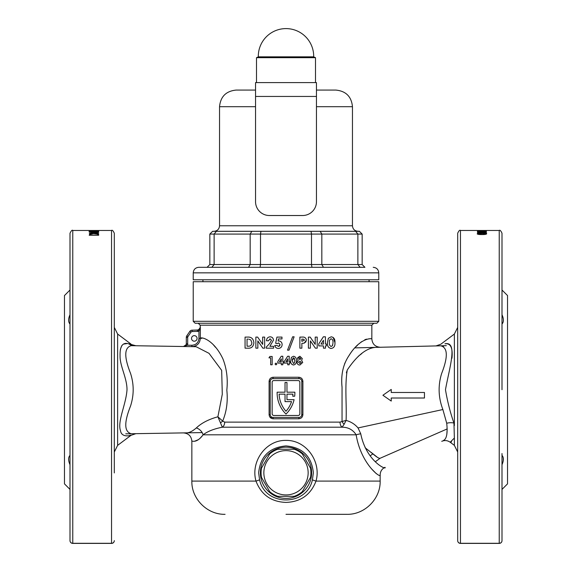 <?xml version="1.0" encoding="UTF-8"?>
<svg xmlns="http://www.w3.org/2000/svg" width="572" height="572" viewBox="0 0 572 572"><rect width="100%" height="100%" fill="white"/><g stroke="black" fill="none" stroke-linecap="round" stroke-linejoin="round"><path stroke-width="0.86" d="M191.527 338.424A2.767 2.767 0 0 0 194.301 341.191A2.767 2.767 0 0 0 197.068 338.424A2.767 2.767 0 0 0 194.301 335.65A2.767 2.767 0 0 0 191.527 338.424M311.618 472.787A25.618 25.618 0 0 0 286 447.168A25.618 25.618 0 0 0 260.382 472.787A25.618 25.618 0 0 0 286 498.398A25.618 25.618 0 0 0 311.618 472.787M313.356 472.787C311.654 456.356 302.538 447.397 286 445.917C269.491 447.375 260.367 456.334 258.644 472.787L259.566 479.693C265.036 506.713 307.021 506.635 312.434 479.693L313.356 472.787M277.127 392.935A29.63 29.63 0 0 0 286 414.078A29.63 29.63 0 0 0 294.094 399.678L286.972 399.678L286.972 394.137L292.907 394.137A27.692 27.692 0 0 1 292.735 396.217L294.687 396.217A29.63 29.63 0 0 0 294.859 392.199L286.972 392.199L286.972 382.511L285.028 382.511L285.028 392.199L277.141 392.199A29.63 29.63 0 0 0 277.127 392.935M285.878 361.697L287.716 361.697L287.716 358.866L285.878 361.697M502.002 314.693C503.832 318.897 503.832 322.015 502.002 324.052L503.017 322.401M502.002 453.546L502.002 540.633A2.767 2.767 0 0 1 499.227 543.4L460.46 543.4A2.767 2.767 0 0 1 457.693 540.633A2.767 2.674 0 0 0 460.46 543.3L499.227 543.3A2.767 2.674 0 0 0 502.002 540.633L502.002 472.93M68.983 317.553L68.697 319.012M114.307 472.93L114.307 233.247C113.134 230.695 112.212 229.772 111.54 230.48L95.917 230.48M69.999 324.052C68.168 322.022 68.168 318.904 69.999 314.693M114.307 453.546L114.307 389.711M129.508 435.492C135.871 433.669 121.9 439.811 120.52 430.787C117.146 421.578 126.012 404.719 127.013 389.711C127.027 377.92 119.841 365.973 120.063 355.92C119.798 345.938 122.744 341.92 128.915 343.865L135.871 345.745M130.445 344.022L128.793 343.851M126.655 343.636L123.48 344.094M121.915 345.445L120.363 349.342M451.952 358.236C452.938 347.919 450.643 343.1 445.052 343.786L444.987 343.793C458.258 341.076 449.242 368.475 445.474 389.711C447.461 401.544 450.286 412.662 453.953 423.08L454.368 438.03L450.178 442.227L451.515 441.798M375.382 461.697L380.144 458.251L447.19 428.921L446.811 434.398M444.651 439.646L443.429 440.547C441.176 441.577 441.176 441.577 443.429 440.547C441.176 441.577 441.176 441.577 443.429 440.547C446.682 438.946 447.783 433.183 446.718 423.251L442.878 409.538C438.331 397.583 437.923 385.564 441.648 373.48C448.119 356.935 447.833 347.712 440.797 345.81L443.529 346.417M114.307 423.344L114.307 423.981M457.693 540.633L457.693 233.247C458.866 230.695 459.788 229.772 460.46 230.48L460.46 543.4M502.002 389.711L502.002 233.247C500.843 230.702 499.914 229.78 499.227 230.48L482.039 230.48M502.002 489.403L507.536 483.862L507.536 295.552L502.002 290.018M452.173 354.619L452.052 351.294M448.57 344.172L446.968 343.722M114.307 540.633A2.767 2.767 0 0 1 111.54 543.4L111.54 543.3A2.767 2.674 0 0 0 114.307 540.633A2.767 2.767 0 0 1 111.54 543.4L72.773 543.4L72.773 230.48C72.236 229.694 71.314 230.616 69.999 233.247L69.999 540.633A2.767 2.674 0 0 0 72.773 543.3L111.54 543.3L111.54 230.48M69.999 489.403L64.464 483.862L64.464 295.552L69.999 290.018M199.685 341.548L200.329 338.345C201.044 336.536 213.785 339.518 222.93 358.901C226.698 368.59 227.992 379 226.819 390.118C227.992 401.301 226.612 411.618 222.665 421.063L224.696 422.122A5.541 3.954 -90 0 1 222.322 427.198L342.12 427.198A5.541 3.489 90 0 1 340.033 422.122L342.042 421.507L342.042 386.972C340.805 374.617 343.193 364.057 349.213 355.283C360.717 336.744 372.651 338.502 371.843 338.96C372.458 338.395 360.439 336.972 348.991 355.605C343.086 364.457 340.769 374.982 342.042 387.194L342.042 421.507A5.541 3.024 -130.9 0 0 344.13 424.274L342.12 427.198C348.298 427.248 352.974 429.786 356.149 434.813C361.189 465.086 381.767 479.107 380.151 474.846C381.688 479.121 361.125 464.886 356.149 434.813A8.308 1.258 -7.9 0 1 360.739 433.783C366.345 461.783 387.244 470.541 385.006 467.295C387.366 470.513 366.452 462.04 360.739 433.783L358.043 427.935L442.878 409.538M371.95 469.269L376.262 473.63M286 440.397C306.392 439.982 321.543 461.84 316.009 481.095C310.739 494.78 300.736 501.88 286 502.409C271.264 501.88 261.261 494.78 255.991 481.095C250.436 461.847 265.665 439.939 286 440.397M286 514.321L346.925 514.321C364.686 514.779 380.609 498.848 380.151 481.095L380.151 474.846C380.301 471.385 381.917 468.868 385.006 467.295M193.229 321.307L193.229 281.71L378.771 281.71L378.771 321.307L376.834 323.244L195.166 323.244L193.229 321.307L378.771 321.307M185.142 432.875L187.073 432.84C189.675 432.639 192.764 431.002 196.339 427.935C201.487 423.044 208.673 419.326 217.889 416.788L222.322 427.198C213.842 428.893 207.429 431.431 203.096 434.813C196.368 444.001 191.641 440.504 191.849 441.205C191.649 440.476 196.303 444.051 203.096 434.813L356.149 434.813M346.925 420.692L346.081 420.427C350.858 421.678 354.847 424.181 358.043 427.935M220.449 422.808A5.541 2.424 -26.5 0 0 222.665 421.063L217.889 416.788L222.286 394.251L221.671 370.377L209.037 353.346L196.125 346.718L131.281 345.674C124.21 347.554 123.96 356.785 130.53 373.352C134.055 384.227 134.055 395.13 130.53 406.063C123.952 422.622 124.203 431.853 131.281 433.74L134.363 433.69M327.427 342.742L328.335 338.317L331.159 336.808C333.891 337.244 335.156 339.189 334.956 342.635C335.178 346.053 333.926 347.99 331.217 348.455C328.492 348.041 327.234 346.139 327.427 342.742L328.335 338.317M315.215 337.094L317.203 337.094L317.203 348.169L315.401 348.169L310.389 340.905L310.389 348.169L308.401 348.169L308.401 337.094L310.188 337.094L315.215 344.38L315.215 337.094M292.621 336.808L294.13 336.808L289.032 350.157L287.523 350.157L292.621 336.808M290.698 360.71L291.384 357.393L293.493 356.263C295.652 356.764 296.596 358.222 296.346 360.632C296.611 363.027 295.681 364.486 293.536 365C291.398 364.536 290.454 363.106 290.698 360.71L291.384 357.393M299.921 356.263L302.309 358.615L301.594 360.31L302.731 362.455L299.928 365C298.205 365.015 297.261 364.171 297.09 362.455L298.205 360.31L297.512 358.594L299.921 356.263L297.69 357.657M301.866 343.343L301.866 348.169L299.878 348.169L299.878 337.094L302.095 337.094C304.611 336.808 306.049 337.859 306.413 340.24L304.125 343.171L301.866 343.343M323.452 345.896L318.768 345.896L318.768 343.886L323.366 336.808L325.439 336.808L325.439 344.051L326.433 344.051L326.433 345.896L325.439 345.896L325.439 348.169L323.452 348.169L323.452 345.896M286 358.808L287.652 356.263L289.21 356.263L289.21 361.697L289.954 361.697L289.954 363.077L289.21 363.077L289.21 364.786L287.716 364.786L287.716 363.077L284.198 363.077L284.198 361.568L286 358.808M273.194 377.248L298.806 377.248C301.294 377.491 302.652 378.878 302.895 381.402L302.895 414.628C302.659 417.152 301.301 418.532 298.806 418.783L273.194 418.783C270.706 418.54 269.348 417.152 269.105 414.628L269.105 381.402C269.34 378.878 270.699 377.499 273.194 377.248L272.987 378.628A2.767 2.767 0 0 0 270.213 381.402L270.213 414.628A2.767 2.767 0 0 0 272.987 417.403L299.013 417.403A2.767 2.767 0 0 0 301.787 414.628L301.787 381.402A2.767 2.767 0 0 0 299.013 378.628L272.987 378.628M366.595 339.139L364.829 339.704M361.568 341.691L358.73 344.065M357.536 345.202L356.32 346.425M346.703 359.409L344.63 363.692M98.677 235.228L98.677 234.527C98.677 233.869 97.147 233.526 94.087 233.498L89.597 234.091L89.261 235.228L98.677 235.228L97.64 234.348M92.156 231.603L89.983 231.36L91.892 231.16L98.677 231.753L98.677 231.074L97.712 231.074L97.712 231.51L89.017 231.353L92.156 231.71M72.773 230.48L97.161 230.48M89.261 230.63L98.92 230.788L89.261 230.845M98.677 233.133L91.284 232.976L98.677 231.96L89.261 231.96L96.668 232.082L89.261 233.133L98.677 232.976M481.91 233.283C479.35 233.226 477.77 233.426 477.184 233.884C477.749 234.384 479.329 234.613 481.91 234.57C484.498 234.613 486.071 234.384 486.65 233.884C486.064 233.426 484.484 233.226 481.91 233.283L485.721 233.891L481.917 234.391L478.106 233.891L481.917 233.44M477.42 231.131L484.484 231.21L477.42 231.917L486.414 231.917L479.336 231.81L486.414 231.131L477.42 231.21M460.46 230.48L483.226 230.48M486.414 230.63L477.42 230.63L486.414 230.723M486.65 232.918L479.493 232.125L479.493 232.804L477.42 232.804L486.65 232.947M215.544 347.347L213.613 345.102M201.809 338.374L201.18 338.359M278.085 341.034L278.771 340.926C280.916 341.169 282.032 342.392 282.125 344.601C281.96 346.925 280.73 348.205 278.421 348.455C276.476 348.369 275.246 347.376 274.739 345.474L277.012 345.474L278.535 346.468L280.137 344.666L278.621 342.914L277.313 343.622L275.64 343.236L276.941 337.094L281.982 337.094L281.982 338.939L278.514 338.939L278.178 340.59M257.843 340.905L257.843 348.169L255.856 348.169L255.856 337.094L257.643 337.094L262.67 344.38L262.67 337.094L264.657 337.094L264.657 348.169L262.855 348.169L257.843 340.905M275.947 364.893L275.039 363.985L275.947 363.077L276.855 363.985L275.947 364.893M270.678 364.786L270.678 357.865L268.969 357.865L269.862 356.478L272.165 356.478L272.165 364.786L270.678 364.786M281.324 363.077L277.813 363.077L277.813 361.568L281.26 356.263L282.818 356.263L282.818 361.697L283.562 361.697L283.562 363.077L282.818 363.077L282.818 364.786L281.324 364.786L281.324 363.077M245.059 348.169L245.059 337.094L247.569 337.094C251.337 336.844 253.432 338.738 253.868 342.785C253.417 346.725 251.33 348.52 247.605 348.169L245.059 348.169M271.478 340.268L270.027 338.796L268.49 340.783L266.502 340.783C266.616 338.388 267.825 337.058 270.141 336.808C272.15 336.965 273.259 338.073 273.466 340.133L269.877 346.325L273.602 346.325L273.602 348.169L266.223 348.169L266.223 347.161L269.498 343.672L271.478 340.268M192.12 331.553L192.12 330.173A2.767 2.767 0 0 0 189.832 331.374L186.794 335.835L189.832 331.374A2.767 2.767 0 0 1 192.12 330.173L198.441 329.98L200.329 327.398L200.329 338.345C199.821 343.45 197.004 346.217 191.877 346.653L191.899 345.266C196.167 344.909 198.52 342.599 198.949 338.345L198.949 331.267L192.12 331.553A1.387 1.387 0 0 0 190.977 332.16L187.931 336.615A1.387 1.387 0 0 0 187.695 337.394L187.695 343.751A4.154 4.154 0 0 1 187.43 345.195L183.49 346.518L186.136 344.709A2.767 2.767 0 0 0 186.308 343.751L186.308 337.394L186.308 343.751L187.695 343.751M346.389 372.88L346.925 370.921M358.222 356.335L361.747 353.603M375.711 347.376L377.785 347.326M375.268 347.383C366.109 348.269 356.771 355.798 347.268 369.977C344.594 386.415 346.796 403.668 346.081 420.427L344.13 424.274M438.731 345.86L439.303 345.845M391.234 392.478L391.234 389.432L382.925 395.245L391.234 401.065L391.234 398.012L424.46 398.012L424.46 392.478L391.234 392.478M379.872 458.294L379.872 458.294C378.864 458.444 376.54 456.978 372.915 453.903L365.129 447.747M370.978 452.245L377.427 457.335M379.064 458.179L379.744 458.315M259.566 479.693A5.541 0.486 -15.1 0 1 255.991 481.095L191.849 481.095L191.849 441.205L192.321 441.198M194.816 441.155L198.448 439.646M200.736 437.544L202.002 436.143M69.999 464.721C68.168 460.524 68.168 457.4 69.999 455.369L68.983 457.014M502.002 455.369C503.832 457.393 503.832 460.51 502.002 464.721M503.017 461.861L503.288 460.517M503.296 460.496L503.288 458.043M342.042 421.507L346.081 420.427M342.614 421.342L343.951 420.978M344.072 420.942L345.116 420.67M372.915 453.903A13.85 11.762 -41.2 0 0 370.277 455.863M196.339 427.935A8.308 6.399 -139.4 0 1 203.096 434.813M192.943 346.603L195.102 346.06M276.855 363.985L275.947 363.077M281.324 361.697L281.324 358.866L279.486 361.697L281.324 361.697M294.852 360.632L294.444 362.934L294.852 360.632L293.529 357.757L294.687 358.894M293.529 357.757L292.192 360.732L293.529 363.506L294.444 362.934M292.192 360.732L292.356 358.866M301.594 360.31L302.309 358.615M298.205 360.31L297.333 361.34M300.815 358.687L299.885 357.757L299.006 358.701L299.914 359.674L300.815 358.687M301.244 362.355L299.935 361.161L298.577 362.326L299.914 363.506L301.244 362.355M253.868 342.785C253.446 338.746 251.344 336.851 247.569 337.094M247.805 339.082L247.047 339.082L247.047 346.182L248.091 346.182C250.386 346.389 251.651 345.245 251.88 342.75L250.829 339.968L248.713 339.132M268.49 340.783L270.027 338.796M274.739 345.474C275.239 347.368 276.469 348.362 278.421 348.455M280.137 344.666L279.544 346.089M304.125 343.171L306.084 341.691M301.866 341.355L304.418 340.24L303.904 339.303L301.866 339.082L301.866 341.355M323.452 344.051L323.452 340.283L320.999 344.051L323.452 344.051M334.956 342.635L333.14 337.38M330.387 348.377L331.217 348.455M332.968 342.635C333.204 340.662 332.618 339.382 331.209 338.796C329.744 339.389 329.143 340.712 329.415 342.764C329.193 344.702 329.787 345.938 331.209 346.468L332.418 345.702L332.947 343.357M332.711 344.995L332.418 345.702M389.747 390.469L391.234 389.432L391.234 390.34M391.234 400.157L391.234 401.065M424.46 396.203L424.46 398.012L417.817 398.012M417.817 392.478L424.46 392.478L424.46 394.294M272.15 382.232L272.15 413.799A1.659 1.659 0 0 0 273.816 415.465L298.184 415.465A1.659 1.659 0 0 0 299.85 413.799L299.85 382.232A1.659 1.659 0 0 0 298.184 380.566L273.816 380.566A1.659 1.659 0 0 0 272.15 382.232M285.028 401.615L291.534 401.615A27.692 27.692 0 0 1 286 411.261A27.692 27.692 0 0 1 279.093 394.137L285.028 394.137L285.028 401.615M301.566 415.708L301.787 414.628L302.895 414.628M270.434 380.323L270.213 381.402L269.105 381.402M272.987 417.403L273.194 418.783M299.013 417.403L298.806 418.783M298.806 377.248L299.013 378.628M499.227 543.4A2.767 2.767 0 0 0 502.002 540.633A2.767 2.767 0 0 1 499.227 543.4L499.227 230.48M69.999 540.633A2.767 2.767 0 0 0 72.773 543.4A2.767 2.767 0 0 1 69.999 540.633M380.151 481.095L316.009 481.095A5.541 0.486 15.1 0 1 312.434 479.693M380.351 347.261C375.203 346.868 372.372 344.094 371.843 338.96L371.843 325.182L200.157 325.182L200.329 327.398L198.949 331.267L198.441 329.98M191.899 345.266L187.43 345.195L186.136 344.709L183.49 346.518L184.127 346.453M186.794 335.835A2.767 2.767 0 0 0 186.308 337.394A2.767 2.767 0 0 1 186.794 335.835L187.931 336.615M197.426 330.173L197.426 331.553M97.712 231.624L98.677 231.753M89.261 235.335L89.597 234.091M97.712 235.228L90.226 235.02L90.49 234.191L94.087 233.498M94.087 233.669L97.469 234.148L97.712 235.02M485.492 230.673L482.475 230.759L485.492 230.673M482.475 230.938L482.475 231.31M479.493 232.682L480.416 232.775M480.416 232.804L480.416 232.361L484.327 232.804L480.416 232.947M485.721 234.327L485.721 233.891M478.106 234.327L478.106 233.891M193.229 272.844L193.229 279.772L378.771 279.772L378.771 272.844L193.229 272.844C193.558 269.483 195.402 267.639 198.77 267.31L352.459 267.31M344.151 231.31L214 231.31C217.367 230.981 219.212 229.136 219.541 225.768L352.459 225.768L352.459 106.692C351.48 96.604 345.938 91.062 335.843 90.076L316.459 90.076M207.078 267.31L209.845 264.536L209.845 234.077L212.612 231.31L359.388 231.31L362.155 234.077L260.503 234.077L260.961 231.31M209.845 264.536L260.503 264.536L260.06 267.31L248.534 267.31L250.178 264.536L250.178 234.077L251.816 231.31M311.94 267.31L311.497 264.536L260.503 264.536L260.503 234.077L214.121 234.077L214.121 264.536L211.847 267.31L219.541 267.31M364.922 267.31L362.155 264.536L364.922 267.31L323.466 267.31L321.822 264.536L321.822 234.077L320.184 231.31M219.541 225.768L219.541 106.692C220.52 96.604 226.062 91.062 236.157 90.076L255.541 90.076M360.153 267.31L357.879 264.536L311.497 264.536L311.497 234.077L311.039 231.31M359.388 231.31L362.155 234.077L362.155 264.536L357.879 264.536L357.879 234.077L355.598 231.31M209.845 234.077L214.121 234.077L216.402 231.31M286 494.937A22.151 22.151 0 0 0 308.151 472.787A22.151 22.151 0 0 0 286 450.629A22.151 22.151 0 0 0 263.849 472.787A22.151 22.151 0 0 0 286 494.937M286 496.324L294.194 496.324A24.925 24.925 0 0 0 302.288 491.648L310.482 477.463A24.925 24.925 0 0 0 310.482 468.111L302.288 453.925A24.925 24.925 0 0 0 294.194 449.249L277.806 449.249A24.925 24.925 0 0 0 269.712 453.925L261.518 468.111A24.925 24.925 0 0 0 261.518 477.463L269.712 491.648A24.925 24.925 0 0 0 277.806 496.324L286 496.324M286 56.835L313.685 56.835A27.692 27.692 0 0 0 286 28.6A27.692 27.692 0 0 0 258.315 56.835L286 56.835M256.506 82.597L256.506 57.679L315.494 57.679L313.685 56.835M255.541 82.597L316.459 82.597L316.459 96.446L255.541 96.446L255.541 82.597M255.541 96.446L255.541 201.68A13.85 13.85 0 0 0 269.383 215.522L302.617 215.522A13.85 13.85 0 0 0 316.459 201.68L316.459 96.446M131.017 344.087L117.632 334.048L117.632 445.366L114.307 452.016M133.762 345.717A8.308 7.901 90.9 0 1 128.915 343.865M441.734 441.319C444.716 440.082 447.533 440.383 450.178 442.227L454.368 445.366L454.368 438.03M454.368 425.618L454.368 334.048L457.693 327.398M446.718 423.251A8.308 4.233 170.6 0 1 453.953 423.08M224.696 422.122L340.033 422.122M270.141 417.403L286 417.403M269.105 414.628L270.213 414.628M301.787 381.402L302.895 381.402M198.949 338.345L200.329 338.345M186.308 337.394L187.695 337.394M189.832 331.374L190.977 332.16M316.459 106.692L352.459 106.692M219.541 106.692L255.541 106.692M454.368 445.366L457.693 452.016M435.957 345.924L440.747 344.265L454.368 334.048M200.157 325.182L198.212 323.244M125.754 433.833L202.166 432.596M446.317 345.674L354.976 347.876M191.849 481.095C191.391 498.848 207.314 514.779 225.075 514.321M371.843 325.182L373.788 323.244M135.871 433.669L131.017 435.328L117.632 445.366M117.632 334.048L114.307 327.398M191.849 441.205C191.334 436.1 188.517 433.333 183.405 432.904M200.157 327.398C200.858 328.078 199.935 329 197.383 330.173M378.771 272.844C378.442 269.483 376.598 267.639 373.23 267.31M369.076 281.71L369.076 279.772M202.924 281.71L202.924 279.772M352.459 225.768C352.788 229.136 354.633 230.981 358 231.31M315.494 82.597L315.494 57.679M258.315 56.835L256.506 57.679"/></g></svg>
